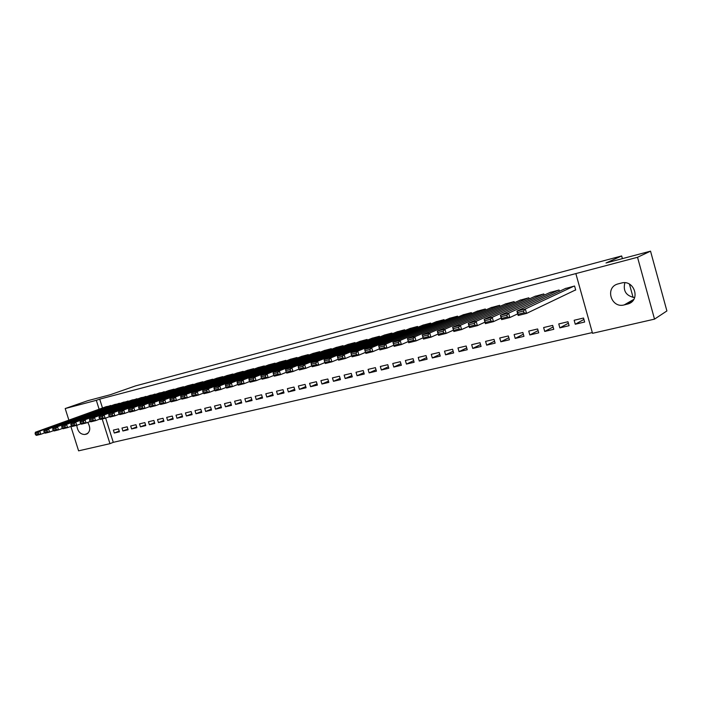 <?xml version="1.0" encoding="UTF-8"?>
<svg xmlns="http://www.w3.org/2000/svg" width="702" height="702" viewBox="0 0 702 702"><rect width="100%" height="100%" fill="white"/><g stroke="black" fill="none" stroke-linecap="round" stroke-linejoin="round"><path stroke-width="1.05" d="M105.66 418.076L113.276 442.33L592.321 332.564M113.276 442.33L109.96 443.673L78.598 450.842L70.858 426.412M68.866 420.138L65.198 408.546L87.741 400.71L110.319 394.717L135.512 385.907L621.665 255.949L606.001 262.987L650.535 251.158L666.9 310.942L654.518 319.129L592.523 333.31L575.851 273.587L637.53 257.283L654.518 319.129M633.107 297.455L629.44 284.126M622.402 258.634L621.665 255.949M128.106 429.764L127.185 426.807L121.972 428.053L122.894 430.993L128.106 429.764M119.893 403.51L114.593 404.519M145.788 425.587L144.858 422.595L139.505 423.876L140.435 426.851L145.788 425.587M137.504 398.999L132.064 400.026M163.952 421.305L163.004 418.269L157.511 419.577L158.45 422.604L163.952 421.305M155.59 394.357L150 395.401M182.599 416.9L181.651 413.829L176.009 415.172L176.957 418.234L182.599 416.9M174.166 389.601L174.035 389.171L168.427 390.663M201.764 412.381L200.807 409.257L195.007 410.644L195.963 413.75L201.764 412.381M193.252 384.705L193.12 384.257L187.355 385.793M221.463 407.73L220.498 404.571L214.531 405.993L215.496 409.143L221.463 407.73M212.881 379.677L212.732 379.203L206.809 380.782M241.725 402.948L240.751 399.736L234.608 401.202L235.591 404.396L241.725 402.948M233.064 374.508L232.906 374.008L226.816 375.64M262.566 398.034L261.574 394.778L255.265 396.279L256.248 399.526L262.566 398.034M253.826 369.191L253.668 368.664L247.394 370.34M284.012 392.971L283.011 389.663L276.518 391.216L277.509 394.506L284.012 392.971M275.193 363.724L275.026 363.162L268.568 364.891M306.098 387.758L305.089 384.406L298.394 385.995L299.403 389.338L306.098 387.758M297.2 358.09L297.016 357.502L290.374 359.284M328.843 382.388L327.825 378.983L320.928 380.624L321.946 384.02L328.843 382.388M319.866 352.299L319.673 351.667L312.829 353.501M352.281 376.86L351.254 373.403L344.147 375.096L345.173 378.536L352.281 376.86M343.225 346.323L343.024 345.656L335.968 347.551M376.439 371.156L375.403 367.637L368.085 369.384L369.112 372.885L376.439 371.156M367.313 340.172L367.093 339.452L359.819 341.409M401.368 365.277L400.315 361.705L392.76 363.504L393.804 367.058L401.368 365.277M392.155 333.827L391.927 333.055L384.424 335.082M427.088 359.205L426.026 355.572L418.225 357.432L419.287 361.047L427.088 359.205M417.795 327.29L417.558 326.456L409.81 328.554M453.641 352.939L452.571 349.245L444.515 351.167L445.586 354.843L453.641 352.939M444.269 320.542L444.015 319.647L436.012 321.806M481.072 346.463L479.992 342.708L471.674 344.691L472.744 348.429L481.072 346.463M471.63 313.575L471.349 312.609L463.083 314.847M509.424 339.777L508.336 335.96L499.727 338.004L500.816 341.804L509.424 339.777M499.903 306.388L499.605 305.335L491.058 307.651M538.741 332.853L537.635 328.966L528.746 331.09L529.834 334.959L538.741 332.853M529.15 298.964L528.825 297.806L519.989 300.21M569.076 325.693L567.962 321.744L558.757 323.938L559.863 327.869L569.076 325.693M559.415 291.295L559.064 290.023L549.92 292.523M575.851 273.587L99.702 399.14L102.492 408.002M574.912 290.233L575.701 290.031L574.578 286.021L565.277 288.575M584.643 322.025L583.529 318.032L574.157 320.261L575.271 324.236L584.643 322.025M544.155 295.165L543.813 293.945L534.827 296.402M553.773 329.308L552.676 325.386L543.62 327.544L544.726 331.441L553.773 329.308M514.399 302.711L514.092 301.597L505.405 303.966M523.955 336.346L522.858 332.494L514.118 334.573L515.207 338.408L523.955 336.346M485.652 310.012L485.354 309.003L476.956 311.276M495.129 343.146L494.041 339.364L485.582 341.374L486.661 345.147L495.129 343.146M457.836 317.085L457.572 316.154L449.438 318.357M467.242 349.728L466.172 346.007L457.985 347.955L459.055 351.658L467.242 349.728M430.931 323.947L430.677 323.078L422.806 325.21M440.251 356.098L439.189 352.439L431.265 354.326L432.327 357.967L440.251 356.098M404.87 330.589L404.642 329.782L397.016 331.844M414.119 362.267L413.074 358.661L405.396 360.495L406.44 364.075L414.119 362.267M379.633 337.021L379.413 336.284L372.025 338.267M388.803 368.243L387.767 364.698L380.326 366.47L381.361 369.998L388.803 368.243M355.177 343.269L354.966 342.576L347.806 344.507M364.268 374.034L363.232 370.542L356.019 372.262L357.055 375.737L364.268 374.034M331.458 349.333L331.265 348.683L324.306 350.544M340.47 379.65L339.452 376.211L332.45 377.878L333.468 381.3L340.47 379.65M308.45 355.212L308.266 354.607L301.518 356.414M317.383 385.1L316.374 381.712L309.582 383.336L310.591 386.697L317.383 385.1M286.118 360.925L285.942 360.354L279.396 362.109M294.972 390.382L293.971 387.056L287.381 388.627L288.373 391.944L294.972 390.382M264.435 366.479L264.268 365.935L257.906 367.637M273.21 395.516L272.218 392.242L265.812 393.761L266.804 397.034L273.21 395.516M243.366 371.867L243.217 371.358L237.03 373.008M252.071 400.509L251.088 397.279L244.866 398.762L245.849 401.974L252.071 400.509M222.903 377.114L222.753 376.623L216.742 378.229M231.52 405.361L230.554 402.167L224.5 403.615L225.474 406.783L231.52 405.361M203.001 382.213L202.86 381.748L197.016 383.31M211.548 410.073L210.582 406.932L204.703 408.336L205.66 411.46L211.548 410.073M183.643 387.171L183.512 386.732L177.825 388.241M192.12 414.654L191.163 411.556L185.442 412.925L186.39 416.005L192.12 414.654M164.812 391.997L159.152 393.05M173.21 419.12L172.262 416.067L166.699 417.392L167.638 420.437L173.21 419.12M146.49 396.691L140.97 397.727M154.809 423.464L153.87 420.445L148.447 421.744L149.386 424.745L154.809 423.464M128.641 401.272L123.271 402.281M136.89 427.693L135.96 424.719L130.677 425.974L131.607 428.94L136.89 427.693M111.258 405.73L106.028 406.721M119.437 431.809L118.515 428.878L113.373 430.107L114.286 433.029L119.437 431.809M87.776 422.385C90.734 427.878 90.339 431.765 86.565 434.064L84.845 434.485C80.291 434.459 77.597 431.405 76.772 425.333L80.932 423.797M65.198 408.546L96.323 400.324L99.122 409.213M102.202 419.006L109.96 443.673M650.535 251.158L637.53 257.283M99.702 399.14L96.323 400.324M621.323 283.064C634.222 279.212 641.04 300.123 628.141 303.922L624.183 304.922C611.231 308.582 604.685 287.671 617.663 284.012L621.323 283.064M634.643 297.604C626.149 295.946 622.885 290.997 624.85 282.766M583.915 319.436L575.271 324.236M568.383 323.227L559.863 327.869M553.115 326.957L544.726 331.441M538.101 330.607L529.834 334.959M523.35 334.196L515.207 338.408M508.836 337.715L500.816 341.804M494.559 341.172L486.661 345.147M480.528 344.577L472.744 348.429M466.716 347.911L459.055 351.658M453.132 351.193L445.586 354.843M439.768 354.413L432.327 357.967M426.614 357.581L419.287 361.047M413.662 360.696L406.44 364.075M400.921 363.768L393.804 367.058M388.373 366.777L381.361 369.998M376.026 369.743L369.112 372.885M363.864 372.665L357.055 375.737M351.886 375.535L345.173 378.536M340.093 378.36L333.468 381.3M328.466 381.151L321.946 384.02M317.023 383.889L310.591 386.697M305.747 386.591L299.403 389.338M294.629 389.25L288.373 391.944M283.678 391.865L277.509 394.506M272.885 394.445L266.804 397.034M262.25 396.99L256.248 399.526M251.764 399.491L245.849 401.974M241.427 401.965L235.591 404.396M231.23 404.396L225.474 406.783M221.183 406.791L215.496 409.143M211.267 409.161L205.66 411.46M201.492 411.486L195.963 413.75M191.848 413.785L186.39 416.005M182.336 416.058L176.957 418.234M172.955 418.295L167.638 420.437M163.698 420.498L158.45 422.604M154.563 422.674L149.386 424.745M145.551 424.815L140.435 426.851M136.653 426.939L131.607 428.94M127.878 429.027L122.894 430.993M119.208 431.089L114.286 433.029M573.797 286.223L525.307 308.959L526.561 313.399L575.658 289.882M524.025 312.802L526.561 313.399L518.164 315.488L516.918 311.074L525.307 308.959L523.525 311.03L517.646 312.504L518.146 314.268L524.025 312.802L523.525 311.03M566.005 288.232L516.918 311.074L517.646 312.504M518.164 315.488L518.146 314.268M558.292 290.216L508.608 313.162L509.854 317.55L517.707 313.855M507.335 316.971L509.854 317.55L501.623 319.603L500.377 315.233L508.608 313.162L506.835 315.216L501.061 316.663L501.561 318.41L507.335 316.971L506.835 315.216M550.64 292.19L500.377 315.233L501.061 316.663M501.623 319.603L501.561 318.41M543.058 294.138L492.234 317.286L493.471 321.63L501.184 318.05M490.952 321.06L493.471 321.63L485.398 323.64L484.161 319.313L492.234 317.286L490.452 319.322L484.801 320.735L485.293 322.472L490.952 321.06L490.452 319.322M535.538 296.077L484.161 319.313L484.801 320.735M485.398 323.64L485.293 322.472M528.079 297.999L476.158 321.323L477.395 325.631L484.968 322.157M474.885 325.07L477.395 325.631L469.471 327.606L468.243 323.324L476.158 321.323L474.394 323.35L468.839 324.736L469.331 326.456L474.885 325.07L474.394 323.35M520.691 299.903L468.243 323.324L468.839 324.736M469.471 327.606L469.331 326.456M513.355 301.79L460.398 325.298L461.626 329.554L469.068 326.193M459.117 329.001L461.626 329.554L453.843 331.493L452.623 327.246L460.398 325.298L458.625 327.299L453.176 328.668L453.667 330.361L459.117 329.001L458.625 327.299M506.089 303.659L452.623 327.246L453.176 328.668M453.843 331.493L453.667 330.361M498.885 305.519L444.919 329.185L446.139 333.406L453.457 330.142M443.638 332.871L446.139 333.406L438.504 335.31L437.293 331.107L444.919 329.185L443.155 331.177L437.802 332.52L438.294 334.205L443.638 332.871L443.155 331.177M491.742 307.353L437.293 331.107L437.802 332.52M438.504 335.31L438.294 334.205M484.652 309.178L429.729 333.011L430.94 337.188L438.136 334.012M428.448 336.662L430.94 337.188L423.446 339.057L422.235 334.898L429.729 333.011L427.966 334.986L422.718 336.302L423.201 337.969L428.448 336.662L427.966 334.986M477.623 310.995L422.235 334.898L422.718 336.302M423.446 339.057L423.201 337.969M470.656 312.785L414.812 336.758L416.023 340.909L423.087 337.82M413.539 340.382L416.023 340.909L408.661 342.734L407.458 338.61L414.812 336.758L413.057 338.724L407.897 340.014L408.38 341.663L413.539 340.382L413.057 338.724M463.741 314.566L407.458 338.61L407.897 340.014M408.661 342.734L408.38 341.663M456.888 316.33L400.166 340.444L401.368 344.55L408.318 341.549M450.087 318.085L392.945 342.26L400.166 340.444L398.411 342.392L393.348 343.664L393.831 345.296L398.894 344.033L398.411 342.392M398.894 344.033L401.368 344.55L394.147 346.349L393.831 345.296M393.348 343.664L392.945 342.26M443.339 319.822L385.784 344.068L386.977 348.131L393.804 345.208M436.653 321.542L378.694 345.849L385.784 344.068L384.029 345.998L379.054 347.244L379.536 348.868L384.512 347.622L384.029 345.998M384.512 347.622L386.977 348.131L379.879 349.894L379.536 348.868M379.054 347.244L378.694 345.849M430.019 323.253L371.656 347.622L372.85 351.649L379.519 348.815M423.438 324.947L364.689 349.377L371.656 347.622L369.901 349.535L365.022 350.763L365.496 352.369L370.384 351.149L369.901 349.535M370.384 351.149L372.85 351.649L365.874 353.387L365.496 352.369L358.959 355.107L352.106 356.809L351.702 355.809L356.502 354.615L356.028 353.018L351.228 354.22L351.702 355.809L345.314 358.503L338.583 360.179L338.145 359.196L342.866 358.02L342.392 356.432L337.68 357.616L338.145 359.196M365.022 350.763L364.689 349.377M416.9 326.623L357.774 351.114L358.959 355.107L356.502 354.615M410.424 328.299L350.93 352.834L357.774 351.114L356.028 353.018M351.228 354.22L350.93 352.834M404.001 329.949L344.138 354.545L345.314 358.503L342.866 358.02M397.622 331.59L337.408 356.239L344.138 354.545L342.392 356.432M337.68 357.616L337.408 356.239M391.295 333.222L330.739 357.915L331.906 361.837L338.171 359.248M385.021 334.836L324.122 359.582L330.739 357.915L328.992 359.793L324.359 360.951L324.824 362.522L329.457 361.363L328.992 359.793M329.457 361.363L331.906 361.837L325.289 363.487L324.824 362.522M324.359 360.951L324.122 359.582M378.799 336.442L317.558 361.232L318.726 365.119L324.859 362.601M372.613 338.031L311.056 362.864L317.558 361.232L315.821 363.092L311.267 364.233L311.732 365.786L316.286 364.654L315.821 363.092M316.286 364.654L318.726 365.119L312.214 366.734L311.732 365.786M311.267 364.233L311.056 362.864M366.488 339.61L304.615 364.487L305.765 368.339L311.785 365.891M360.407 341.181L298.218 366.102L304.615 364.487L302.878 366.339L298.394 367.462L298.859 368.998L303.334 367.883L302.878 366.339M303.334 367.883L305.765 368.339L299.368 369.936L298.859 368.998M298.394 367.462L298.218 366.102M354.37 342.734L291.883 367.69L293.024 371.516L298.929 369.12M348.376 344.27L285.591 369.278L291.883 367.69L290.145 369.533L285.74 370.63L286.205 372.157L290.61 371.06L290.145 369.533M290.61 371.06L293.024 371.516L286.741 373.078L286.205 372.157M285.74 370.63L285.591 369.278M342.436 345.805L279.361 370.84L280.502 374.631L286.284 372.306M336.53 347.323L273.175 372.402L279.361 370.84L277.632 372.665L273.297 373.754L273.754 375.263L278.089 374.184L277.632 372.665M278.089 374.184L280.502 374.631L274.315 376.167L273.754 375.263M273.297 373.754L273.175 372.402M330.677 348.833L267.05 373.938L268.182 377.694L273.859 375.43M324.868 350.324L260.968 375.473L267.05 373.938L265.321 375.754L261.065 376.816L261.513 378.317L265.777 377.255L265.321 375.754M265.777 377.255L268.182 377.694L262.1 379.212L261.513 378.317M261.065 376.816L260.968 375.473M319.103 351.816L254.94 376.992L256.063 380.712L261.635 378.501M313.382 353.29L248.956 378.492L254.94 376.992L253.22 378.79L249.026 379.835L249.473 381.326L253.668 380.282L253.22 378.79M253.668 380.282L256.063 380.712L250.079 382.204L249.473 381.326M249.026 379.835L248.956 378.492M307.695 354.747L243.024 379.984L244.147 383.678L249.614 381.519M302.062 356.204L237.136 381.467L243.024 379.984L241.304 381.774L237.188 382.809L237.636 384.284L241.76 383.248L241.304 381.774M241.76 383.248L244.147 383.678L238.259 385.144L237.636 384.284M237.188 382.809L237.136 381.467M296.463 357.643L231.3 382.932L232.415 386.6L237.785 384.485M290.909 359.073L225.509 384.389L231.3 382.932L229.589 384.714L225.535 385.723L225.983 387.188L230.037 386.179L229.589 384.714M230.037 386.179L232.415 386.6L226.623 388.039L225.983 387.188M225.535 385.723L225.509 384.389M285.389 360.495L219.77 385.837L220.876 389.47L226.149 387.407M279.914 361.899L214.066 387.267L219.77 385.837L218.059 387.601L214.066 388.601L214.514 390.049L218.506 389.057L218.059 387.601M218.506 389.057L220.876 389.47L215.181 390.891L214.514 390.049M214.066 388.601L214.066 387.267M274.482 363.303L208.415 388.689L209.521 392.295L214.698 390.277M269.085 364.689L202.808 390.101L208.415 388.689L206.713 390.444L202.79 391.426L203.229 392.866L207.16 391.883L206.713 390.444M207.16 391.883L209.521 392.295L203.913 393.69L203.229 392.866M202.79 391.426L202.808 390.101M263.733 366.067L197.244 391.505L198.341 395.077L203.431 393.111M258.415 367.436L191.725 392.892L197.244 391.505L195.551 393.243L191.681 394.208L192.12 395.638L195.99 394.673L195.551 393.243M195.99 394.673L198.341 395.077L192.822 396.454L192.12 395.638M191.681 394.208L191.725 392.892M253.141 368.796L186.249 394.27L187.337 397.815L192.339 395.893M247.894 370.147L180.818 395.638L186.249 394.27L184.556 395.998L180.747 396.955L181.186 398.367L184.995 397.42L184.556 395.998M184.995 397.42L187.337 397.815L181.906 399.166L181.186 398.367M180.747 396.955L180.818 395.638M242.69 371.49L175.421 396.99L176.509 400.509L181.414 398.631M237.53 372.815L170.068 398.341L175.421 396.99L173.736 398.71L169.989 399.649L170.419 401.053L174.166 400.122L173.736 398.71M174.166 400.122L176.509 400.509L171.156 401.842L170.419 401.053M169.989 399.649L170.068 398.341M232.397 374.14L164.759 399.675L165.847 403.167L170.665 401.325M227.308 375.447L159.494 401L164.759 399.675L163.083 401.377L159.389 402.307L159.819 403.703L163.513 402.781L163.083 401.377M163.513 402.781L165.847 403.167L160.574 404.475L159.819 403.703M159.389 402.307L159.494 401M222.244 376.755L154.264 402.316L155.344 405.782L160.082 403.975M217.225 378.045L149.078 403.624L154.264 402.316L152.588 404.01L148.956 404.922L149.386 406.309L153.018 405.396L152.588 404.01M153.018 405.396L155.344 405.782L150.149 407.072L149.386 406.309M148.956 404.922L149.078 403.624M212.241 379.334L143.928 404.914L144.998 408.353L149.666 406.581M207.283 380.607L138.82 406.204L143.928 404.914L142.252 406.598L138.671 407.502L139.101 408.871L142.681 407.976L142.252 406.598M142.681 407.976L144.998 408.353L139.882 409.626L139.101 408.871M138.671 407.502L138.82 406.204M202.369 381.87L133.749 407.476L134.81 410.889L139.4 409.152M197.481 383.134L128.712 408.748L133.749 407.476L132.081 409.152L128.554 410.038L128.975 411.398L132.502 410.521L132.081 409.152M132.502 410.521L134.81 410.889L129.773 412.144L128.975 411.398M128.554 410.038L128.712 408.748M192.638 384.38L123.719 410.003L124.772 413.39L129.291 411.688M187.82 385.617L118.761 411.249L123.719 410.003L122.051 411.662L118.577 412.539L119.007 413.89L122.481 413.022L122.051 411.662M122.481 413.022L124.772 413.39L119.814 414.619L119.007 413.89M118.577 412.539L118.761 411.249M183.029 386.855L113.838 412.486L114.891 415.847L119.331 414.18M178.282 388.074L108.95 413.715L113.838 412.486L112.18 414.145L108.757 414.996L109.179 416.339L112.601 415.487L112.18 414.145M112.601 415.487L114.891 415.847L110.003 417.067L109.179 416.339M108.757 414.996L108.95 413.715M173.561 389.294L104.098 414.935L105.151 418.269L109.521 416.637M168.875 390.496L99.289 416.146L104.098 414.935L102.448 416.576L99.079 417.427L99.491 418.752L102.869 417.918L102.448 416.576M102.869 417.918L105.151 418.269L100.333 419.471L99.491 418.752M99.079 417.427L99.289 416.146M164.224 391.698L94.507 417.348L95.551 420.656L99.851 419.059M159.6 392.883L89.759 418.55L94.507 417.348L92.857 418.98L89.54 419.814L89.953 421.139L93.278 420.305L92.857 418.98M93.278 420.305L95.551 420.656L90.804 421.841L89.953 421.139M89.54 419.814L89.759 418.55M155.002 394.068L85.056 419.735L86.092 423.016L90.321 421.446M150.439 395.244L80.379 420.91L85.056 419.735L83.406 421.349L80.133 422.174L80.546 423.481L83.828 422.665L83.406 421.349M83.828 422.665L86.092 423.016L81.406 424.175L80.546 423.481M80.133 422.174L80.379 420.91M145.911 396.411L75.737 422.077L76.764 425.333L72.157 426.483L71.279 425.798L74.509 424.991L74.096 423.683L70.867 424.499L71.279 425.798M141.409 397.569L71.121 423.236L75.737 422.077L74.096 423.683M76.764 425.333L74.509 424.991M70.867 424.499L71.121 423.236M136.934 398.718L66.55 424.385L67.576 427.623L71.683 426.105M132.494 399.868L62.004 425.526L66.55 424.385L64.917 425.991L61.732 426.781L62.145 428.08L65.33 427.281L64.917 425.991M65.33 427.281L67.576 427.623L63.031 428.755L62.145 428.08M61.732 426.781L62.004 425.526M128.08 401L57.494 426.667L58.512 429.878L62.557 428.395M123.701 402.132L53.019 427.79L57.494 426.667L55.87 428.255L52.729 429.045L53.141 430.326L56.274 429.545L55.87 428.255M56.274 429.545L58.512 429.878L54.036 430.993L53.141 430.326M52.729 429.045L53.019 427.79M119.34 403.255L48.57 428.913L49.588 432.099L53.563 430.642M115.014 404.37L44.156 430.019L48.57 428.913L46.946 430.493L43.857 431.265L44.261 432.537L47.35 431.765L46.946 430.493M47.35 431.765L49.588 432.099L45.165 433.195L44.261 432.537M43.857 431.265L44.156 430.019M110.714 405.475L39.768 431.125L40.777 434.292L44.7 432.862M106.45 406.572L35.407 432.221L39.768 431.125L38.154 432.695L35.1 433.459L35.504 434.722L38.557 433.968L38.154 432.695M38.557 433.968L40.777 434.292L36.416 435.372L35.504 434.722M35.1 433.459L35.407 432.221M627.158 304.203L632.441 301.149M624.183 304.922L633.774 299.403M84.845 434.485L87.934 433.309M86.328 434.134L87.241 433.783M628.141 303.922L631.721 301.851M86.565 434.064L87.013 433.897"/></g></svg>
